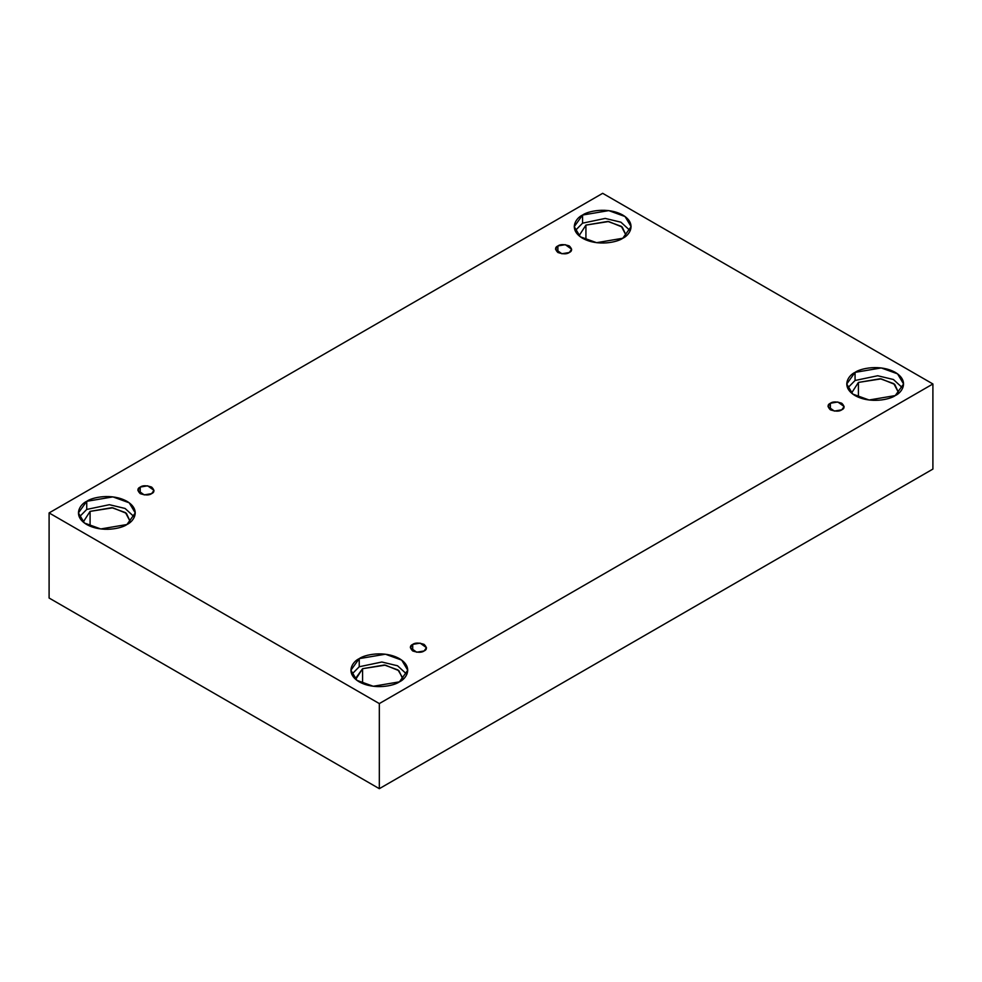 <?xml version="1.0" encoding="UTF-8"?>
<svg xmlns="http://www.w3.org/2000/svg" width="982" height="982" viewBox="0 0 982 982"><rect width="100%" height="100%" fill="white"/><g stroke="black" fill="none" stroke-linecap="round" stroke-linejoin="round"><path stroke-width="1.47" d="M557.899 245.93L555.53 249.219L561.864 253.761L569.29 252.509C566.921 254.252 563.116 254.252 557.899 252.509C554.879 249.489 554.879 247.292 557.899 245.93C560.268 244.187 564.061 244.187 569.29 245.93C572.297 248.949 572.297 251.134 569.29 252.509L571.647 249.219L565.313 244.678L557.899 245.93L557.899 252.509L557.899 245.93M140.23 487.072L137.873 490.349L144.194 494.891L151.621 493.639C149.252 495.382 145.446 495.382 140.23 493.639C137.21 490.632 137.21 488.435 140.23 487.072C142.599 485.329 146.392 485.329 151.621 487.072C154.64 490.079 154.64 492.277 151.621 493.639L153.978 490.349L147.644 485.808L140.23 487.072L140.23 493.639L140.23 487.072M412.71 644.388L410.353 647.678L416.687 652.22L424.101 650.968C421.732 652.699 417.939 652.699 412.71 650.968C409.703 647.948 409.703 645.751 412.71 644.388C415.079 642.645 418.884 642.645 424.101 644.388C427.121 647.408 427.121 649.593 424.101 650.968L426.47 647.678L420.136 643.136L412.71 644.388L412.71 650.968L412.71 644.388M830.379 403.246L828.022 406.536L834.356 411.077L841.77 409.825C839.401 411.568 835.608 411.568 830.379 409.825C827.36 406.806 827.36 404.621 830.379 403.246C832.748 401.503 836.554 401.503 841.77 403.246C844.79 406.266 844.79 408.463 841.77 409.825L844.127 406.536L837.806 401.994L830.379 403.246L830.379 409.825L830.379 403.246M90.086 511.377L83.212 522.043L90.086 511.377L112.832 507.817L126.396 513.328L130.459 522.043L125.487 512.616L111.899 507.682L90.086 511.377L90.086 526.18L90.086 511.377M86.735 501.311L78.413 512.923L84.452 523.038L100.753 528.954L126.936 524.523C121.866 528.39 101.883 532.956 86.735 524.523C72.128 515.783 80.045 504.245 86.735 501.311C91.805 497.457 111.788 492.878 126.936 501.311C141.543 510.063 133.626 521.602 126.936 524.523L135.258 512.923L129.219 502.809L112.918 496.892L86.735 501.311L86.735 509.437L86.735 501.311M79.296 516.986L86.735 509.437L79.296 516.986M585.923 225.099L579.049 235.778L585.923 225.099L608.68 221.539L622.244 227.063L626.307 235.778L621.324 226.339L607.748 221.416L585.923 225.099L585.923 239.915L585.923 225.099M582.572 215.046L574.249 226.646L580.288 236.772L596.59 242.689L622.772 238.258C617.703 242.112 597.731 246.691 582.572 238.258C567.964 229.506 575.882 217.979 582.572 215.046C587.641 211.179 607.625 206.613 622.772 215.046C637.379 223.798 629.462 235.324 622.772 238.258L631.107 226.646L625.055 216.531L608.754 210.614L582.572 215.046L582.572 223.172L582.572 215.046M575.133 230.709L582.572 223.172L575.133 230.709M858.415 382.428L851.541 393.095L858.415 382.428L881.161 378.868L894.725 384.379L898.788 393.095L893.816 383.667L880.228 378.733L858.415 382.428L858.415 397.231L858.415 382.428M855.064 372.362L846.742 383.974L852.781 394.089L869.082 400.005L895.265 395.574C890.195 399.441 870.212 404.007 855.064 395.574C840.457 386.822 848.374 375.296 855.064 372.362C860.134 368.508 880.118 363.929 895.265 372.362C909.872 381.114 901.955 392.653 895.265 395.574L903.587 383.974L897.548 373.847L881.247 367.943L855.064 372.362L855.064 380.488L855.064 372.362M847.626 388.037L855.064 380.488L847.626 388.037M403.013 678.366L397.98 669.933L384.392 664.998L362.579 668.693L362.579 683.497L362.579 668.693L355.631 678.366L355.693 679.372L362.579 668.693L385.325 665.133L398.888 670.657L402.951 679.372M359.228 658.64L350.893 670.24L356.945 680.354L373.246 686.271L399.428 681.852C394.359 685.706 374.375 690.272 359.228 681.852C344.621 673.1 352.538 661.561 359.228 658.64C364.297 654.773 384.269 650.207 399.428 658.64C414.036 667.379 406.118 678.918 399.428 681.852L407.751 670.24L401.712 660.125L385.41 654.208L359.228 658.64L359.228 666.753L359.228 658.64M351.777 674.303L359.228 666.753L351.777 674.303M379.322 788.681L932.9 469.077L932.9 383.974L379.322 703.578L379.322 788.681L379.322 703.578L49.1 512.923L602.678 193.319L932.9 383.974L932.9 469.077L379.322 788.681L49.1 598.026L49.1 512.923L49.1 598.026L379.322 788.681M379.322 703.578L932.9 383.974L602.678 193.319L49.1 512.923L379.322 703.578M406.867 674.303L397.563 665.784L381.851 662.015L359.228 666.753L381.851 662.015L397.563 665.784L406.867 674.303M902.703 388.037L893.411 379.506L877.699 375.75L855.064 380.488L877.699 375.75L893.411 379.506L902.703 388.037M630.223 230.709L620.919 222.19L605.207 218.421L582.572 223.172L605.207 218.421L620.919 222.19L630.223 230.709M134.374 516.986L125.082 508.455L109.37 504.699L86.735 509.437L109.37 504.699L125.082 508.455L134.374 516.986"/></g></svg>
